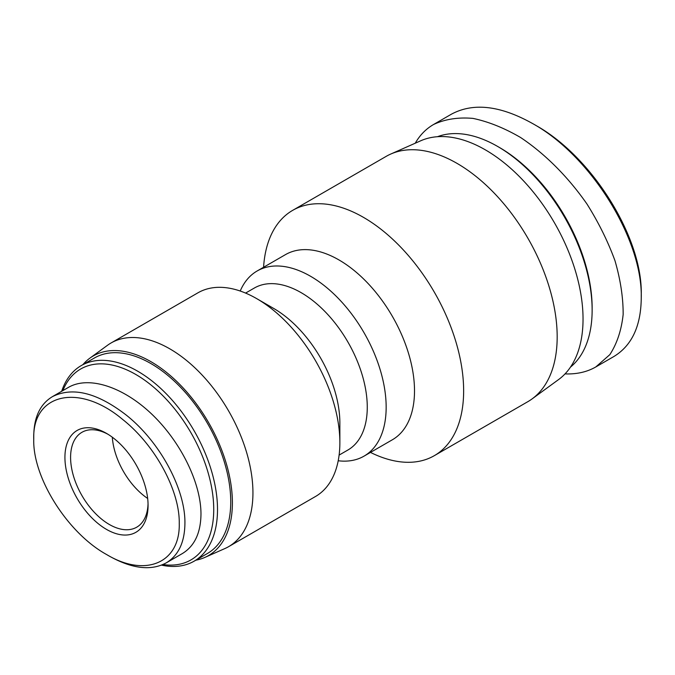 <?xml version="1.0" encoding="UTF-8"?>
<svg xmlns="http://www.w3.org/2000/svg" width="675" height="675" viewBox="0 0 675 675"><rect width="100%" height="100%" fill="white"/><g stroke="black" fill="none" stroke-linecap="round" stroke-linejoin="round"><path stroke-width="1.01" d="M147.656 498.454A54.785 31.632 60 0 1 112.303 437.206A54.785 31.632 -120 0 0 147.656 498.454M370.474 452.41A141.632 81.776 -120 0 0 434.303 455.676L527.842 401.676A141.632 81.776 -120 0 0 532.086 398.908L558.571 379.578A138.13 79.751 -120 0 0 583.04 319.039A138.13 79.751 -120 0 0 525.521 183.018A138.13 79.751 -120 0 0 420.711 140.788L390.724 154.06A141.632 81.776 -120 0 0 386.21 156.355L292.672 210.355A141.632 81.776 -120 0 0 263.579 267.266M532.086 398.908A141.632 81.776 -120 0 0 557.179 336.833A141.632 81.776 -120 0 0 498.192 197.362A141.632 81.776 -120 0 0 390.724 154.06M434.303 455.676A141.632 81.776 -120 0 0 463.641 390.833A141.632 81.776 -120 0 0 401.811 248.299A141.632 81.776 -120 0 0 292.672 210.355M338.209 460.755A106.895 61.712 -120 0 0 364.027 456.14L392.369 439.771A106.895 61.712 -120 0 0 414.509 390.833A106.895 61.712 -120 0 0 367.85 283.264A106.895 61.712 -120 0 0 285.474 254.627L257.133 270.987A106.895 61.712 -120 0 0 240.224 291.035M364.027 456.14A106.895 61.712 -120 0 0 386.159 407.202A106.895 61.712 -120 0 0 339.5 299.624A106.895 61.712 -120 0 0 257.133 270.987M339.12 455.085L347.895 450.023A93.53 54 -120 0 0 367.267 407.202A93.53 54 -120 0 0 326.438 313.073A93.53 54 -120 0 0 254.365 288.014L245.582 293.085M195.809 560.199A115.248 66.538 -120 0 0 204.846 557.423L224.843 548.572A117.585 67.888 -120 0 0 228.589 546.674L315.512 496.488A117.585 67.888 -120 0 0 339.863 442.657L339.863 423.023A93.53 54 -120 0 0 273.729 308.467L256.719 298.645A117.585 67.888 -120 0 0 197.927 292.823L111.004 343.01A117.585 67.888 -120 0 0 107.485 345.305L89.826 358.197A115.248 66.538 -120 0 0 82.898 364.635M339.863 442.657A117.585 67.888 -120 0 0 256.719 298.645M228.589 546.674A117.585 67.888 -120 0 0 252.939 492.843A117.585 67.888 -120 0 0 201.614 374.515A117.585 67.888 -120 0 0 111.004 343.01M204.846 557.423A115.248 66.538 -120 0 0 232.394 502.799A115.248 66.538 -120 0 0 179.744 384.396A115.248 66.538 -120 0 0 89.826 358.197M451.499 114.142C473.361 102.414 500.377 105.545 532.567 123.533C590.541 155.436 642.667 239.001 641.25 297.877C640.997 326.084 631.817 345.668 613.718 356.611L595.772 366.972L609.82 354.653C616.984 343.651 621.43 330.269 623.152 314.516C623.227 297.709 620.502 279.788 614.992 260.744C607.956 241.473 598.615 222.564 586.963 204.01C568.139 176.96 545.046 153.816 520.619 137.523C504.25 127.997 488.362 121.618 472.956 118.395C458.173 117.104 445.036 119.137 433.553 124.504C425.976 128.9 419.875 135.135 415.252 143.201M641.242 296.232L641.25 294.629C642.693 237.802 592.11 156.406 535.402 125.17M565.026 373.899C576.703 374.321 586.955 372.018 595.755 366.981M592.135 310.103L592.135 307.927A130.942 75.6 -120 0 0 499.542 147.547L497.652 146.458A133.616 77.144 60 0 1 592.135 310.103A133.616 77.144 60 0 1 570.493 367.099M437.476 136.704A133.616 77.144 60 0 1 497.652 146.458M106.481 554.47L109.316 556.107C132.005 568.789 150.964 571.05 166.21 562.883C178.462 555.474 184.697 542.312 184.916 523.395C185.515 489.063 159.739 441.526 126.149 415.007C97.192 392.698 72.63 386.573 52.456 396.63C40.222 403.996 33.986 417.099 33.75 435.949L33.75 439.248C32.147 393.559 78.967 382.573 122.757 419.529C155.275 445.23 179.845 490.835 179.246 523.395C180.301 562.714 145.648 578.087 106.481 554.47C67.297 532.837 32.586 477.326 33.75 439.248M148.07 505.389A58.793 33.944 -120 0 0 106.498 433.384A58.793 33.944 -120 0 0 64.927 457.388A58.793 33.944 -120 0 0 106.498 529.394A58.793 33.944 -120 0 0 148.07 505.389M68.513 387.34C88.788 375.621 123.162 386.733 151.985 414.34C180.816 441.923 200.998 483.013 200.981 514.114C200.737 533.014 194.501 546.185 182.275 553.61L166.21 562.883M148.044 503.71A54.785 31.632 60 0 1 136.721 527.192A54.785 31.632 60 0 1 81.937 495.568A54.785 31.632 60 0 1 81.937 432.304A54.785 31.632 60 0 1 107.941 434.244M62.851 390.614A110.236 63.644 60 0 1 149.766 383.999A110.236 63.644 60 0 1 213.73 509.482A110.236 63.644 60 0 1 162.962 564.528M161.511 565.135A112.911 65.188 -120 0 0 194.13 561.17A112.911 65.188 -120 0 0 217.51 509.482A112.911 65.188 -120 0 0 168.227 395.854A112.911 65.188 -120 0 0 81.219 365.605A112.911 65.188 -120 0 0 61.67 391.298M81.219 365.605L94.449 357.969A112.911 65.188 60 0 1 181.457 388.218A112.911 65.188 60 0 1 230.74 501.846A112.911 65.188 60 0 1 207.352 553.534L194.13 561.17M641.25 297.877L641.25 294.629M433.544 124.504L451.499 114.134M68.504 387.349L52.447 396.622"/></g></svg>
